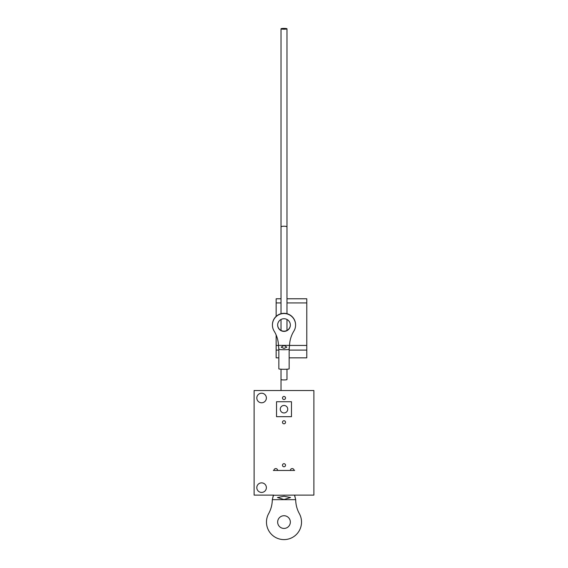<?xml version="1.0" encoding="UTF-8"?>
<svg xmlns="http://www.w3.org/2000/svg" width="568" height="568" viewBox="0 0 568 568"><rect width="100%" height="100%" fill="white"/><g stroke="black" fill="none" stroke-linecap="round" stroke-linejoin="round"><path stroke-width="0.85" d="M285.526 397.998A1.526 1.526 0 0 0 284 396.471A1.526 1.526 0 0 0 282.474 397.998A1.526 1.526 0 0 0 284 399.524A1.526 1.526 0 0 0 285.526 397.998M284 348.447L286.804 347.147L284 345.394L281.195 347.147L284 348.447M278.845 349.263A5.155 0.454 0 0 0 278.845 349.27L278.845 368.838A5.155 0.454 0 0 0 284 369.292A5.155 0.454 0 0 0 289.155 368.838L289.155 349.27A5.155 0.454 0 0 0 289.155 349.263M278.952 349.363L278.498 345.6L278.845 349.27A5.155 0.454 0 0 0 278.952 349.363A5.155 0.454 0 0 0 284 349.725A5.155 0.454 0 0 0 289.048 349.363A5.155 0.454 0 0 0 289.155 349.27L289.502 345.6L289.048 349.363M277.653 324.96A6.347 6.326 180 0 0 284 331.179A6.347 6.326 180 0 0 290.347 324.96M284 331.385A6.347 6.326 180 0 0 290.347 325.059A6.347 6.326 180 0 0 284 318.733A6.347 6.326 180 0 0 277.653 325.059A6.347 6.326 180 0 0 284 331.385M274.131 331.094A29.508 29.394 -0 0 1 278.469 345.372L289.531 345.372A29.508 29.394 -0 0 1 293.869 331.094A11.58 11.537 180 0 0 284 313.522A11.58 11.537 180 0 0 274.131 331.094M295.58 325.059L295.58 324.853A11.58 11.537 180 0 0 284 313.323A11.58 11.537 180 0 0 272.42 324.853L272.42 325.059M285.526 465.235A1.526 1.526 0 0 0 284 463.708A1.526 1.526 0 0 0 282.474 465.235A1.526 1.526 0 0 0 284 466.761A1.526 1.526 0 0 0 285.526 465.235M284 405.467A3.735 3.735 0 0 0 280.265 409.201A3.735 3.735 0 0 0 284 412.943A3.735 3.735 0 0 0 287.735 409.201A3.735 3.735 0 0 0 284 405.467M261.592 393.219A4.778 4.778 0 0 1 266.371 397.998A4.778 4.778 0 0 1 261.592 402.783A4.778 4.778 0 0 1 256.807 397.998A4.778 4.778 0 0 1 261.592 393.219M261.592 482.864A4.778 4.778 0 0 1 266.371 487.642A4.778 4.778 0 0 1 261.592 492.428A4.778 4.778 0 0 1 256.807 487.642A4.778 4.778 0 0 1 261.592 482.864M273.918 495.111L254.116 495.111L254.116 390.528L313.884 390.528L313.884 495.111L294.082 495.111M276.531 416.678L291.469 416.678L291.469 401.732L276.531 401.732L276.531 416.678M273.918 470.46A1.867 1.867 0 0 1 275.785 468.593A1.867 1.867 0 0 1 277.653 470.46M290.347 470.46A1.867 1.867 0 0 1 292.215 468.593A1.867 1.867 0 0 1 294.082 470.46M286.989 302.929L306.784 302.929L306.784 298.775L286.989 298.775M281.011 298.775L276.154 298.775L276.154 316.369M281.011 302.929L276.154 302.929M276.154 335.006L276.154 357.847L278.845 357.847M306.784 302.929L306.784 345.443L289.517 345.443M278.483 345.443L276.154 345.443M306.784 345.443L306.784 350.094L289.155 350.094M278.845 350.094L276.154 350.094M306.784 350.094L306.784 357.847L289.155 357.847M284 28.4A2.989 0.398 180 0 1 286.989 28.798A2.989 0.398 180 0 1 284 29.202A2.989 0.398 180 0 1 281.011 28.798A2.989 0.398 180 0 1 284 28.4M285.526 422.28A1.526 1.526 0 0 0 284 420.753A1.526 1.526 0 0 0 282.474 422.28A1.526 1.526 0 0 0 284 423.806A1.526 1.526 0 0 0 285.526 422.28M284 496.283L277.461 497.525L284 499.52L290.539 497.525L284 496.283M294.643 470.46L273.357 470.46M294.643 495.111L273.357 495.26L272.306 499.67A29.508 29.508 0 0 1 268.65 513.635A17.516 17.516 0 0 0 284 539.6A17.516 17.516 0 0 0 299.35 513.635A29.508 29.508 0 0 1 295.694 499.67L272.306 499.67L273.471 495.26M284 515.73A6.347 6.347 0 0 0 277.653 522.084A6.347 6.347 0 0 0 284 528.432A6.347 6.347 0 0 0 290.347 522.084A6.347 6.347 0 0 0 284 515.73M294.529 495.26L295.694 499.67L294.643 495.26M286.989 369.214L286.989 379.545A2.989 0.398 180 0 1 284 379.942A2.989 0.398 180 0 1 281.011 379.545L281.011 369.214M286.989 313.714L286.989 226.923A2.989 0.696 180 0 0 284 226.227A2.989 0.696 180 0 0 281.011 226.923L281.011 28.798M281.011 390.528L281.011 379.545M281.011 330.434L281.011 319.479M281.011 313.714L281.011 226.923M286.989 226.923L286.989 28.798M286.989 330.434L286.989 319.479"/></g></svg>
